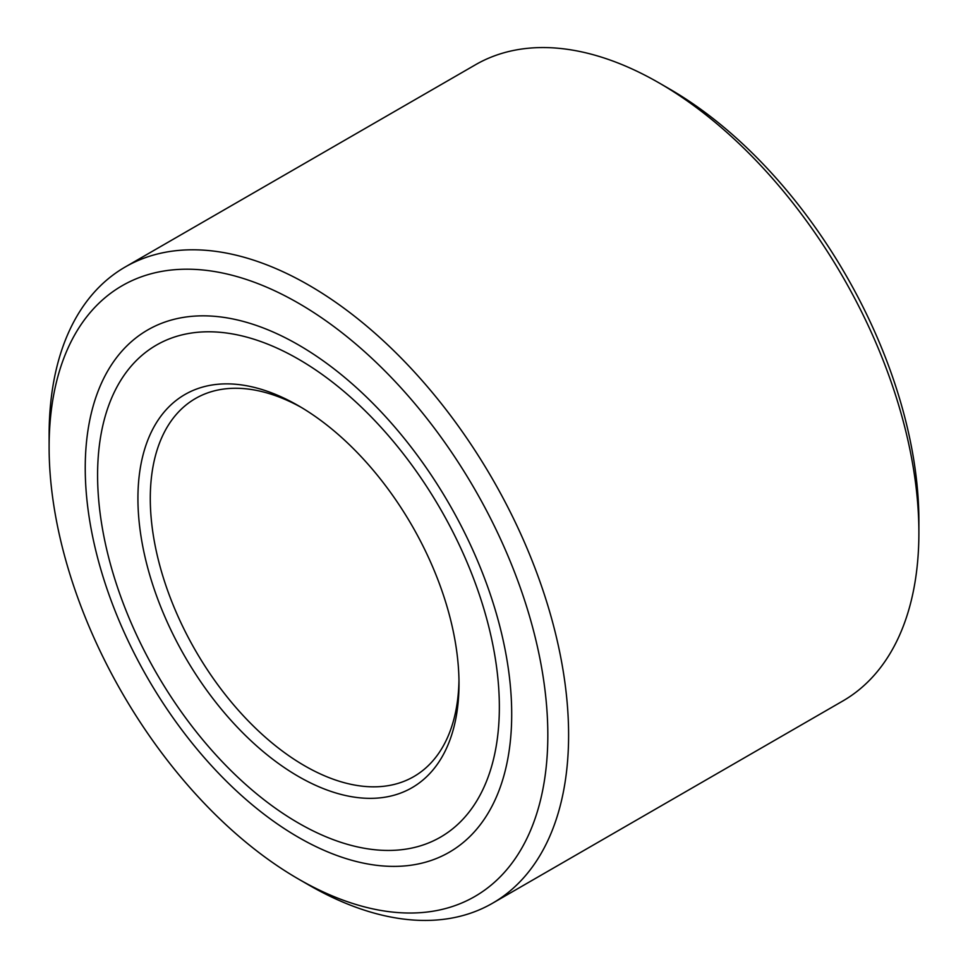 <?xml version="1.0" encoding="UTF-8"?>
<svg xmlns="http://www.w3.org/2000/svg" width="968" height="968" viewBox="0 0 968 968"><rect width="100%" height="100%" fill="white"/><g stroke="black" fill="none" stroke-linecap="round" stroke-linejoin="round"><path stroke-width="1.45" d="M492.518 903.241L842.801 701.001A367.332 212.077 -120 0 0 918.886 532.848A367.332 212.077 -120 0 0 659.148 82.958A367.332 212.077 -120 0 0 659.135 82.958A367.332 212.077 -120 0 0 475.482 64.759L125.199 266.999A367.332 212.077 60 0 1 308.865 285.185A367.332 212.077 60 0 1 568.603 735.075A367.332 212.077 60 0 1 492.518 903.241A367.332 212.077 60 0 1 308.865 885.042A367.332 212.077 60 0 1 308.852 885.042L298.471 879.041A352.642 203.595 -120 0 0 547.827 735.075A352.642 203.595 -120 0 0 298.471 303.19A352.642 203.595 -120 0 0 49.114 447.156A352.642 203.595 -120 0 0 298.471 879.041M659.148 82.958L669.529 88.959A352.642 203.595 60 0 1 918.886 520.844L918.886 532.848M125.199 266.999A367.332 212.077 60 0 0 49.114 435.152L49.114 447.156M301.592 407.576A218.296 126.034 -120 0 0 195.5 398.501A218.296 126.034 -120 0 0 150.282 498.435A218.296 126.034 -120 0 0 245.569 718.123A218.296 126.034 -120 0 0 413.796 776.602A218.296 126.034 -120 0 0 458.977 680.177M137.928 498.435A227.032 131.079 60 0 1 298.471 405.749A227.032 131.079 60 0 1 459.001 683.795A227.032 131.079 60 0 1 298.471 776.481A227.032 131.079 60 0 1 137.928 498.435M298.471 823.066A284.084 164.016 -120 0 0 440.513 837.139A284.084 164.016 -120 0 0 484.06 609.501A284.084 164.016 -120 0 0 298.471 359.164A284.084 164.016 -120 0 0 156.429 345.092A284.084 164.016 -120 0 0 112.881 572.729A284.084 164.016 -120 0 0 298.471 823.066M298.471 344.898A301.544 174.095 60 0 1 495.471 610.626A301.544 174.095 60 0 1 449.237 852.264A301.544 174.095 60 0 1 298.471 837.332A301.544 174.095 60 0 1 101.471 571.604A301.544 174.095 60 0 1 147.693 329.967A301.544 174.095 60 0 1 298.471 344.898"/></g></svg>

